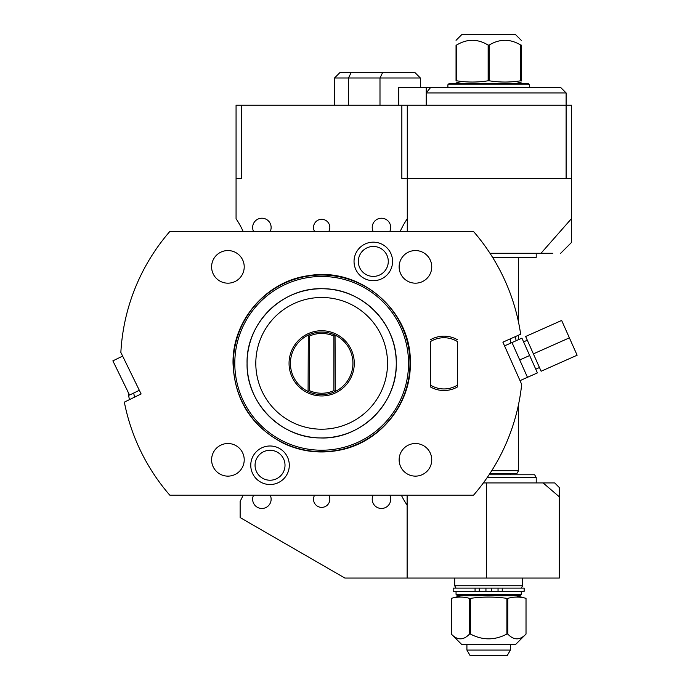 <?xml version="1.0" encoding="UTF-8"?>
<svg xmlns="http://www.w3.org/2000/svg" width="690" height="690" viewBox="0 0 690 690"><rect width="100%" height="100%" fill="white"/><g stroke="black" fill="none" stroke-linecap="round" stroke-linejoin="round"><path stroke-width="1.03" d="M333.9 336.065L333.9 390.626A29.894 29.894 0 0 1 309.439 390.626L309.439 336.065A29.894 29.894 0 0 1 333.9 336.065L335.047 335.331L334.46 334.822A1.363 1.363 0 0 1 334.572 334.883M308.775 334.883A1.363 1.363 0 0 1 308.887 334.822A31.257 31.257 0 0 1 352.926 363.345A31.257 31.257 0 0 1 334.46 391.86L335.262 390.626L335.047 335.331A1.363 1.363 0 0 0 334.961 335.219M334.961 391.471A1.363 1.363 0 0 0 335.047 391.359L333.9 390.626M334.572 391.808A1.363 1.363 0 0 1 334.46 391.86A31.257 31.257 0 0 1 290.421 363.345A31.257 31.257 0 0 1 308.887 334.822L308.301 335.331L309.439 336.065M308.378 335.219A1.363 1.363 0 0 0 308.301 335.331L308.085 390.626L308.301 391.359L309.439 390.626M289.058 363.345A32.611 32.611 0 0 1 321.669 330.734A32.611 32.611 0 0 1 354.281 363.345A32.611 32.611 0 0 1 321.669 395.957A32.611 32.611 0 0 1 289.058 363.345M255.809 363.345A65.861 65.861 0 0 0 321.669 429.206A65.861 65.861 0 0 0 387.538 363.345A65.861 65.861 0 0 0 321.669 297.485A65.861 65.861 0 0 0 255.809 363.345M247.072 363.345C246.089 402.649 280.83 438.115 320.151 437.934C360.542 439.832 397.345 403.762 396.276 363.345C397.259 324.041 362.517 288.575 323.196 288.756C282.805 286.859 245.994 322.92 247.072 363.345A74.598 74.598 0 0 1 321.669 288.739A74.598 74.598 0 0 1 396.276 363.345A74.598 74.598 0 0 1 321.669 437.943A74.598 74.598 0 0 1 247.072 363.345M408.54 363.345A86.871 86.871 0 0 0 321.669 276.474A86.871 86.871 0 0 0 234.798 363.345A86.871 86.871 0 0 0 321.669 450.216A86.871 86.871 0 0 0 408.54 363.345M409.998 363.345A88.329 88.329 0 0 0 321.669 275.017A88.329 88.329 0 0 0 233.349 363.345A88.329 88.329 0 0 0 321.669 451.674A88.329 88.329 0 0 0 409.998 363.345M126.684 364.389L120.854 352.435A201.109 201.109 0 0 1 169.775 231.538L473.564 231.538A201.109 201.109 0 0 1 520.665 334.245L502.889 342.162L521.683 384.365A201.109 201.109 0 0 1 473.564 495.153L169.775 495.153A201.109 201.109 0 0 1 124.338 402.141L141.114 393.956L126.684 364.389M392.576 261.432A19.268 19.268 0 0 1 373.307 280.701A19.268 19.268 0 0 1 354.039 261.432A19.268 19.268 0 0 1 373.307 242.164A19.268 19.268 0 0 1 392.576 261.432M289.3 465.258A19.268 19.268 0 0 1 270.031 484.527A19.268 19.268 0 0 1 250.763 465.258A19.268 19.268 0 0 1 270.031 445.99A19.268 19.268 0 0 1 289.3 465.258M457.556 386.883L457.556 385.046L457.556 386.883A27.177 27.177 0 0 1 430.379 386.883L430.379 385.046L430.379 386.883M457.556 341.636L457.556 385.046A25.608 25.608 0 0 1 430.379 385.046L430.379 341.636A25.608 25.608 0 0 1 457.556 341.636M122.647 356.1L112.875 360.861L129.556 395.06L139.32 390.298M133.757 393.007A190.242 190.242 0 0 0 134.464 397.199M128.124 392.136A195.675 195.675 0 0 0 129.401 399.674M243.173 495.153A81.532 81.532 0 0 1 240.137 501.285L240.137 517.578L344.871 578.048L407.126 578.048L407.126 495.153M401.339 495.153A81.532 81.532 0 0 0 407.126 505.175M253.592 495.153A9.237 9.237 0 0 0 261.881 508.47A9.237 9.237 0 0 0 270.178 495.153M314.614 495.153A8.151 8.151 0 0 0 321.669 507.383A8.151 8.151 0 0 0 328.733 495.153M373.169 495.153A9.237 9.237 0 0 0 381.458 508.47A9.237 9.237 0 0 0 389.755 495.153M400.166 231.538A81.532 81.532 0 0 1 407.281 218.756L407.281 178.538L401.847 178.538L401.847 105.165L236.066 105.165L236.066 178.538L241.5 178.538L241.5 105.165M389.755 231.538A9.237 9.237 0 0 0 381.458 218.221A9.237 9.237 0 0 0 373.169 231.538M328.733 231.538A8.151 8.151 0 0 0 321.669 219.308A8.151 8.151 0 0 0 314.614 231.538M270.178 231.538A9.237 9.237 0 0 0 261.881 218.221A9.237 9.237 0 0 0 253.592 231.538M236.066 178.538L236.066 218.756A81.532 81.532 0 0 1 243.173 231.538M552.828 253.273L541.003 253.273L571.544 218.566L571.544 105.165L401.847 105.165M571.544 218.566L571.544 242.406L560.677 253.273M571.544 178.538L407.281 178.538L407.281 105.165M566.111 178.538L566.111 92.934L426.23 92.934L426.23 87.492L560.677 87.492L566.111 92.934M407.281 231.538L407.281 218.756M398.751 105.165L398.751 87.492L426.23 87.492M420.357 77.987L414.914 72.545L339.954 72.545L334.521 77.987L420.357 77.987L420.357 87.492M430.612 87.492L426.23 92.934L426.23 105.165M447.888 87.492L447.888 84.775L529.42 84.775L529.42 87.492M529.42 84.775L528.066 83.421L449.25 83.421L447.888 84.775M489.167 80.782L489.167 45.083C499.698 38.7 510.229 38.7 520.76 45.083L521.269 45.083C521.269 38.7 521.269 38.7 521.269 45.083L521.269 80.782C521.269 82.464 521.269 82.464 521.269 80.782L520.76 80.782C510.229 82.464 499.698 82.464 489.167 80.782L488.149 80.782C477.618 82.464 467.087 82.464 456.547 80.782L456.047 80.782C456.047 82.464 456.047 82.464 456.047 80.782L456.047 45.083C456.047 38.7 456.047 38.7 456.047 45.083L456.547 45.083L456.547 80.782M520.76 45.083L520.76 80.782M489.167 45.083L488.149 45.083L488.149 80.782M456.547 45.083C467.087 38.7 477.618 38.7 488.149 45.083M456.047 40.322L461.869 34.5L515.447 34.5L521.269 40.322M541.003 253.273L489.986 253.273M492.582 257.353L536.216 257.353L536.216 253.273M491.737 470.692L518.552 470.692L518.552 404.383M489.986 473.409L516.982 473.409L518.552 470.692M487.252 477.489L536.216 477.489L534.647 474.772L489.089 474.772M543.09 482.922L554.7 482.922L559.314 487.545L559.314 496.817L543.09 482.922L483.371 482.922M559.314 496.817L559.314 578.048L407.126 578.048M486.355 482.922L486.355 578.048M516.042 340.765A195.675 195.675 0 0 0 515.508 336.548M510.833 343.085A190.242 190.242 0 0 0 510.333 338.85M522.632 578.048L522.632 585.75L454.684 585.75L454.684 578.048M502.242 588.104L502.242 591.365L524.141 591.365L524.141 588.104L453.166 588.104L453.166 591.365L485.941 591.365L485.941 588.104M502.242 591.365L491.375 591.365L491.375 588.104M488.658 591.632L456.047 591.632L456.047 594.349L521.269 594.349L521.269 591.632L488.658 591.632M456.047 594.349L457.401 595.712L519.915 595.712L521.269 594.349M469.536 598.351L470.416 598.351C482.577 596.66 494.739 596.66 506.9 598.351L506.9 634.05L507.78 634.05C513.86 640.432 519.941 640.432 526.022 634.05L526.022 598.351L526.022 634.05L515.447 644.633L461.869 644.633L451.295 634.05C457.375 640.432 463.456 640.432 469.536 634.05L469.536 598.351C463.456 596.66 457.375 596.66 451.295 598.351L461.144 595.712M506.9 598.351L507.78 598.351C513.86 596.66 519.941 596.66 526.022 598.351L516.172 595.712M451.295 634.05L451.295 598.351L451.286 634.05M469.536 634.05L470.416 634.05L470.416 598.351M506.9 634.05C494.739 640.432 482.577 640.432 470.416 634.05M507.78 634.05L507.78 598.351M510.402 650.066L507.262 655.5L470.054 655.5L466.914 650.066L510.402 650.066L510.402 644.633M475.065 588.104L475.065 591.365M529.661 355.523L537.407 372.902L527.471 377.327L519.734 359.947L529.661 355.523L521.925 338.143L511.997 342.568L519.734 359.947M569.388 337.841L561.651 320.462L525.651 336.487L533.387 353.866L541.124 371.246L577.125 355.221L569.388 337.841L533.387 353.866M388.28 261.432A14.973 14.973 0 0 1 373.307 276.405A14.973 14.973 0 0 1 358.334 261.432A14.973 14.973 0 0 1 373.307 246.459A14.973 14.973 0 0 1 388.28 261.432M285.013 465.258A14.973 14.973 0 0 1 270.031 480.231A14.973 14.973 0 0 1 255.059 465.258A14.973 14.973 0 0 1 270.031 450.285A14.973 14.973 0 0 1 285.013 465.258M431.742 459.825A16.31 16.31 0 0 0 415.432 443.515A16.31 16.31 0 0 0 399.131 459.825A16.31 16.31 0 0 0 415.432 476.135A16.31 16.31 0 0 0 431.742 459.825M244.217 459.825A16.31 16.31 0 0 0 227.907 443.515A16.31 16.31 0 0 0 211.606 459.825A16.31 16.31 0 0 0 227.907 476.135A16.31 16.31 0 0 0 244.217 459.825M431.742 266.866A16.31 16.31 0 0 0 415.432 250.556A16.31 16.31 0 0 0 399.131 266.866A16.31 16.31 0 0 0 415.432 283.176A16.31 16.31 0 0 0 431.742 266.866M244.217 266.866A16.31 16.31 0 0 0 227.907 250.556A16.31 16.31 0 0 0 211.606 266.866A16.31 16.31 0 0 0 227.907 283.176A16.31 16.31 0 0 0 244.217 266.866M430.379 339.808A27.177 27.177 0 0 1 457.556 339.808M334.46 391.86A31.257 31.257 0 0 1 308.887 391.86A1.363 1.363 0 0 1 308.775 391.808M308.378 391.471A1.363 1.363 0 0 1 308.301 391.359L308.887 391.86M379.992 105.165L379.992 77.987L382.631 72.545M351.15 72.545L348.519 77.987L348.519 105.165M498.042 588.104L498.042 591.365M479.274 588.104L479.274 591.365M233.03 363.345C232.151 320.505 266.642 280.761 309.18 275.586C360.465 266.651 411.939 311.319 410.309 363.345C411.059 404.211 379.819 442.592 339.644 450.139C320.358 453.968 301.789 451.769 283.935 443.549C251.488 426.636 234.522 399.898 233.03 363.345M334.521 105.165L334.521 77.987M461.144 83.421L456.047 82.05M516.172 83.421L521.269 82.05M518.552 339.653L518.552 335.185M518.552 322.308L518.552 257.353M510.402 474.772L510.402 473.409M536.216 477.489L536.216 482.922M456.047 588.104L454.684 585.75M521.269 588.104L522.632 585.75M466.914 650.066L466.914 644.633M520.027 380.639L527.471 377.327M504.545 345.88L511.997 342.568M535.742 369.185L539.468 367.52M523.589 341.869L527.307 340.213"/></g></svg>
